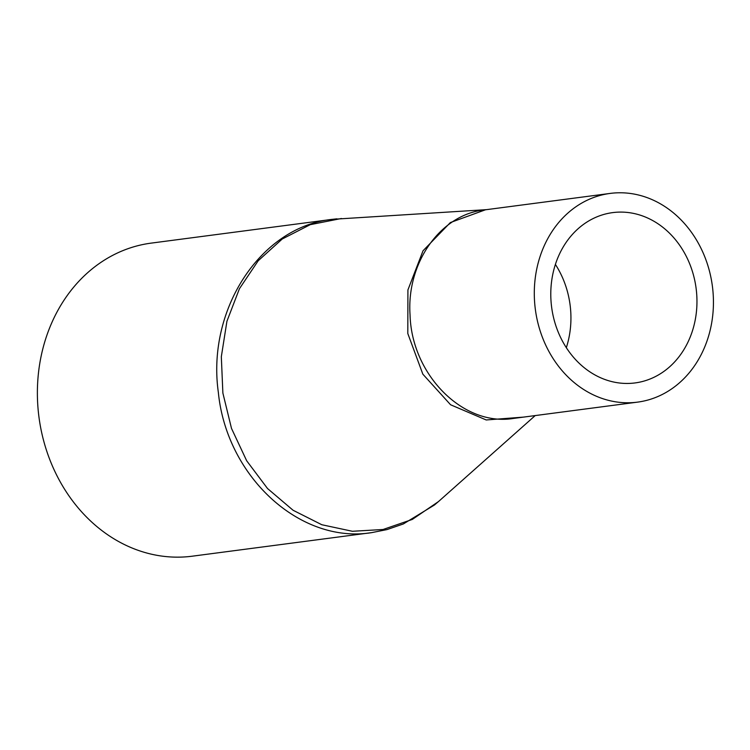 <?xml version="1.0" encoding="UTF-8"?>
<svg xmlns="http://www.w3.org/2000/svg" width="750" height="750" viewBox="0 0 750 750"><rect width="100%" height="100%" fill="white"/><g stroke="black" fill="none" stroke-linecap="round" stroke-linejoin="round"><path stroke-width="1.12" d="M513.469 418.425L513.469 418.425C463.35 426.778 411.591 374.897 410.053 314.831C406.462 262.791 440.512 214.612 484.275 209.944L484.275 209.944M485.466 209.794L450.356 222.562L423.009 250.809L407.916 289.95L407.803 333.525L422.841 374.156L450.581 404.766L486.206 419.962L523.481 417.113M535.209 415.575L438.469 501.581L412.284 519.441L383.062 529.491L352.397 531.281L321.816 524.738L293.072 510.253L267.534 488.531L246.666 460.753L231.497 428.409L222.872 393.038L221.325 356.728L226.922 321.281L239.438 288.703L258.216 260.747L282.244 239.006L310.209 224.681L341.409 218.494M336.844 218.831L332.25 219.347C261 226.519 206.559 309.309 218.344 392.362C226.556 476.85 300.319 544.219 371.588 532.65L371.616 532.641M566.325 347.681A85.884 72.853 82.5 0 0 562.678 278.025A85.884 72.853 82.5 0 0 555.394 264.413M589.575 371.653A85.884 72.853 -97.5 0 1 551.803 279.909A85.884 72.853 -97.5 0 1 612.684 212.616A85.884 72.853 -97.5 0 1 696.103 288.291A85.884 72.853 -97.5 0 1 635.053 382.931A85.884 72.853 -97.5 0 1 589.575 371.653M665.897 207.234A105.253 89.278 82.5 0 0 610.163 193.416A105.253 89.278 82.5 0 0 535.35 309.394A105.253 89.278 82.5 0 0 637.575 402.131A105.253 89.278 82.5 0 0 712.191 319.669A105.253 89.278 82.5 0 0 665.897 207.234M332.25 219.347L151.181 243.122A157.875 133.912 82.5 0 0 38.963 417.084A157.875 133.912 82.5 0 0 192.291 556.191L371.137 532.706M438.506 501.534L434.475 504.984L403.341 523.959L386.962 529.594L371.588 532.65M486.759 209.625L332.316 219.338M610.163 193.416L484.369 209.934M637.575 402.131L513.516 418.425"/></g></svg>
